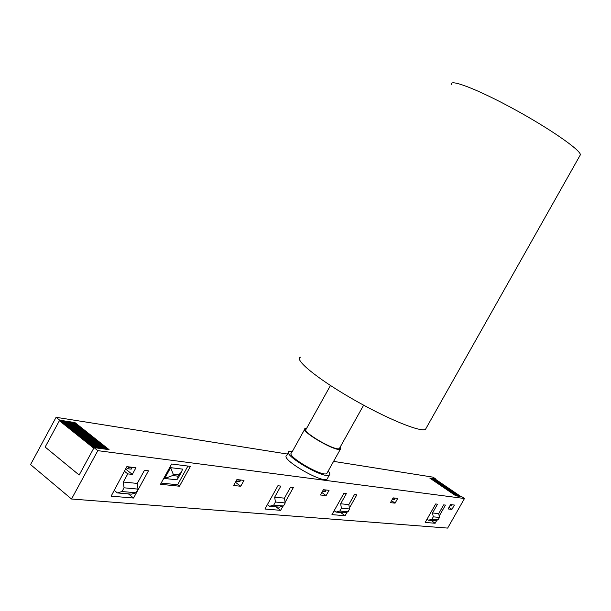 <?xml version="1.0" encoding="UTF-8"?>
<svg xmlns="http://www.w3.org/2000/svg" width="611" height="611" viewBox="0 0 611 611"><rect width="100%" height="100%" fill="white"/><g stroke="black" fill="none" stroke-linecap="round" stroke-linejoin="round"><path stroke-width="0.92" d="M72.862 422.888L72.228 423.102L104.939 449.093M73.564 423.438L106.322 449.276M107.406 449.421L74.107 422.995L73.626 423.316M74.107 422.995L107.926 449.49M94.063 447.642L79.17 475.03L93.766 448.184L59.389 420.704L45.153 447.053L59.679 420.177L74.916 422.56L109.071 449.643L94.063 447.642L97.821 450.651L464.482 498.523L461.672 496.613L455.882 495.842L429.823 478.092L435.796 479.024L435.399 479.314L460.633 496.476M59.389 420.704L93.903 447.932L60.077 420.903M60.794 421.468L93.979 447.794M61.512 421.124L60.863 421.33M61.383 421.017L94.835 447.748M62.23 421.689L95.156 447.787M96.248 447.939L62.788 421.231L62.299 421.552M62.788 421.231L96.271 447.939L62.948 421.346M63.659 421.911L96.569 447.978M97.661 448.123L64.216 421.453L63.727 421.781M64.216 421.453L97.676 448.123L64.376 421.567M65.087 422.132L97.974 448.168M65.797 421.789L65.156 422.002M66.507 422.346L99.372 448.352M67.065 421.896L100.479 448.497L67.065 421.896L66.576 422.224M67.218 422.01L100.494 448.505M67.928 422.568L100.769 448.535M101.861 448.68L68.485 422.117L67.997 422.438M68.485 422.117L101.877 448.688L68.638 422.232M69.341 422.789L102.167 448.726M69.898 422.338L103.267 448.871L69.898 422.338L69.41 422.659M70.051 422.453L103.282 448.871M70.754 423.003L103.557 448.909M104.641 449.054L71.304 422.56L70.823 422.881M71.304 422.56L104.657 449.054L71.319 422.56M79.17 475.03L45.153 447.053L79.17 475.03M430.786 478.741L456.333 495.903L430.961 478.627M430.969 478.627L456.341 495.903M460.839 496.506L435.605 479.352M435.796 479.024L433.062 477.168L333.591 461.374M287.521 454.057L56.082 417.305L59.679 420.177M74.634 423.079L74.916 422.56M97.821 450.651L71.518 499.011L30.55 464.574L56.082 417.305M178.595 474.93L181.345 472.211L182.628 469.118L170.637 467.659L173.272 474.319L178.595 474.93L177.923 476.152L172.592 475.549L173.272 474.319M170.637 467.659L164.687 478.489L176.755 479.803L177.847 478.573L177.923 476.152M164.687 478.489L172.592 475.549M279.418 507.138L283.504 505.992L273.713 505.114L269.588 506.275L279.418 507.138M283.504 505.992L285.207 502.937L284.428 498.156L290.531 487.204L293.364 487.532L285.108 502.334M282.985 506.137L280.64 510.338L264.945 509.024L277.906 485.745L280.831 486.089L274.66 497.178L275.439 502.021L285.207 502.937M275.439 502.021L273.713 505.114M274.66 497.178L284.428 498.156M71.518 499.011L447.649 528.087L464.482 498.523M123.323 482.026L137.276 483.423L144.44 470.34L148.481 470.806L133.557 498.041L111.133 496.163L126.851 466.659L135.97 467.728L132.32 474.396L127.768 473.892L123.323 482.026L124.056 487.807L138.017 489.121L137.276 483.423M323.402 489.701L329.046 490.366L326.106 495.605L320.447 494.986L323.402 489.701M171.63 464.001L190.411 466.376L179.489 486.219L160.494 484.286L171.63 464.001M436.896 520.16L435.139 523.26L425.195 522.428L435.674 503.96L437.522 504.174L432.527 512.973L438.713 513.599L443.662 504.885L445.457 505.091L439.21 516.096M450.567 504.61L454.393 505.06L451.941 509.375L448.1 508.955L450.567 504.61M393.14 497.881L397.746 498.416L395.073 503.151L390.444 502.647L393.14 497.881M236.923 479.566L243.995 480.391L240.742 486.257L233.646 485.485L236.923 479.566M347.178 512.01L345.093 515.73L331.956 514.63L343.886 493.367L346.338 493.65L340.648 503.777L348.82 504.594L354.449 494.582L356.824 494.857L349.431 508.016M269.588 506.275L267.397 504.617M280.64 510.338L275.981 506.832M131.396 494.154L136.016 492.772L122.024 491.519L117.365 492.924L131.396 494.154M136.016 492.772L138.017 489.121M124.056 487.807L122.024 491.519M124.377 471.188L127.768 473.892M117.365 492.924L114.28 490.412M128.157 466.812L128.654 467.209L127.806 468.752L126.347 467.583M133.557 498.041L128.44 493.894M128.654 467.209L132.068 467.606L131.22 469.141L127.806 468.752M339.838 511.048L335.981 512.094L344.199 512.82L348.026 511.781L339.838 511.048L341.427 508.215L349.599 508.986L348.026 511.781M349.599 508.986L348.82 504.594M340.648 503.777L341.427 508.215M335.981 512.094L334.133 510.743M345.093 515.73L340.678 512.507M132.068 467.606L131.571 467.216M132.32 474.396L125.568 469.011M236.77 479.841L240.558 480.284L239.802 481.636L236.014 481.201M240.558 480.284L240.092 479.933M240.742 486.257L235.434 482.247M323.265 489.953L325.976 490.266L325.296 491.473L322.585 491.168M325.976 490.266L325.541 489.953M326.106 495.605L321.837 492.497M393.01 498.102L394.973 498.332L394.355 499.424L392.392 499.195M394.973 498.332L394.561 498.049M395.073 503.151L391.559 500.676M179.489 486.219L177.618 484.76L187.905 466.063M161.167 483.064L177.618 484.76M431.893 519.297L428.426 520.198L434.65 520.748L438.087 519.854L431.893 519.297L433.283 516.845L439.469 517.425L438.087 519.854M439.469 517.425L438.713 513.599M432.527 512.973L433.283 516.845M428.426 520.198L427.02 519.213M435.139 523.26L431.114 520.435M450.452 504.816L451.865 504.984L451.3 505.977L449.879 505.816M451.865 504.984L451.483 504.717M451.941 509.375L449.009 507.351M339.747 447.871L339.403 448.482C335.943 451.819 300.765 431.358 306.157 429.166L330.459 385.503M306.63 428.319L305.103 428.555C299.352 430.885 336.783 452.652 340.457 449.1L340.228 447.015M327.213 472.761L326.816 473.479C322.86 477.542 285.536 455.73 291.554 452.904L304.721 429.243M292.509 451.193L288.988 451.422C282.045 454.637 324.869 479.666 329.375 474.999C330.253 474.312 329.856 472.99 328.183 471.035M288.491 452.308L286.735 455.47C279.746 458.785 322.539 483.82 327.099 479.055L327.565 478.214M451.453 84.471C449.253 78.483 477.328 89.153 513.118 108.643C548.899 128.058 580.152 149.703 580.427 154.713L579.732 155.95M300.459 357.214C293.853 359.367 316.735 378.324 351.386 398.319C385.969 418.359 420.597 432.58 425.485 429.35L426.341 427.83M106.024 449.238L72.74 422.781M99.066 448.314L65.675 421.682M431.519 478.711L456.883 495.979M432.076 478.803L457.425 496.048M432.634 478.887L457.96 496.117M433.191 478.971L458.502 496.193M433.757 479.062L459.029 496.262M434.306 479.146L459.564 496.331M434.856 479.23L460.098 496.407M181.345 472.211L177.847 478.573M339.403 448.482L363.629 405.177M326.816 473.479L340.457 449.1M327.099 479.055L329.375 474.999M425.485 429.35L580.427 154.713"/></g></svg>

